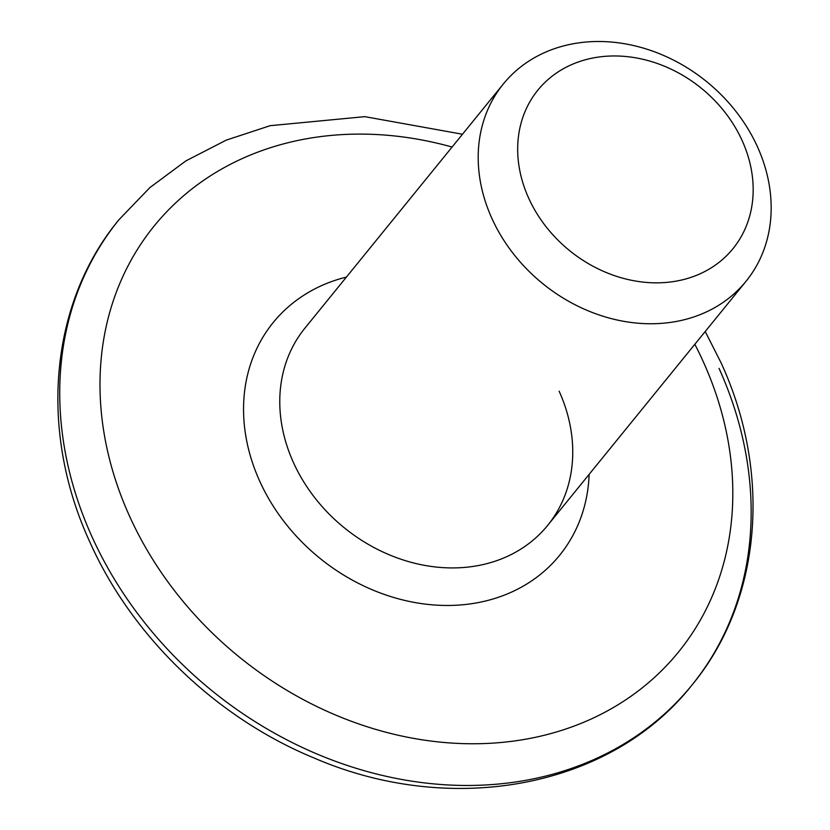 <?xml version="1.0" encoding="UTF-8"?>
<svg xmlns="http://www.w3.org/2000/svg" width="830" height="830" viewBox="0 0 830 830"><rect width="100%" height="100%" fill="white"/><g stroke="black" fill="none" stroke-linecap="round" stroke-linejoin="round"><path stroke-width="1.25" d="M746.056 281.256A156.393 130.071 -140.9 0 1 612.986 319.031A156.393 130.071 -140.9 0 1 491.806 218.228A156.393 130.071 -140.9 0 1 503.312 83.996A156.393 130.071 -140.9 0 1 636.382 46.221A156.393 130.071 -140.9 0 1 757.562 147.024A156.393 130.071 -140.9 0 1 686.348 319.187A156.393 130.071 -140.9 0 1 491.806 218.228A156.393 130.071 -140.9 0 1 563.02 46.065A156.393 130.071 -140.9 0 1 757.562 147.024A156.393 130.071 -140.9 0 1 746.056 281.256L547.624 525.432A156.393 130.071 39.1 0 1 414.564 563.207A156.393 130.071 39.1 0 1 293.374 462.403A156.393 130.071 39.1 0 1 304.89 328.182A156.393 130.071 39.1 0 0 293.374 462.403A156.393 130.071 39.1 0 0 414.564 563.207A156.393 130.071 39.1 0 0 547.624 525.432A156.393 130.071 39.1 0 0 559.14 391.2M346.421 277.075A184.54 153.488 39.1 0 0 259.603 480.944A184.54 153.488 39.1 0 0 450.721 605.433A184.54 153.488 39.1 0 0 589.155 474.324A184.54 153.488 39.1 0 1 450.721 605.433A184.54 153.488 39.1 0 1 259.603 480.944A184.54 153.488 39.1 0 1 346.421 277.075M129.387 515.835A337.8 280.955 39.1 0 0 558.227 731.438A337.8 280.955 39.1 0 0 694.824 344.294A337.8 280.955 39.1 0 1 703.425 362.036A337.8 280.955 39.1 0 1 549.585 733.907A337.8 280.955 39.1 0 1 129.387 515.835A337.8 280.955 39.1 0 1 159.744 219.39A337.8 280.955 39.1 0 1 452.091 147.045A337.8 280.955 39.1 0 0 159.744 219.39A337.8 280.955 39.1 0 0 129.387 515.835M91.85 536.429A369.08 306.965 -140.9 0 1 119.022 219.649A369.08 306.965 -140.9 0 0 91.85 536.429A369.08 306.965 -140.9 0 0 377.837 774.328A369.08 306.965 -140.9 0 0 691.878 685.165A369.08 306.965 -140.9 0 1 377.837 774.328A369.08 306.965 -140.9 0 1 91.85 536.429M719.05 368.385A369.08 306.965 -140.9 0 1 691.878 685.165C611.098 787.815 451.977 817.467 314.539 758.195C216.609 717.971 132.095 636.776 89.92 542.187C38.585 431.05 49.385 303.604 119.022 219.649L149.898 187.58L185.899 160.885L226.268 140.125L270.155 125.683L364.847 116.657L462.486 134.242M742.238 140.789A125.704 104.549 -140.9 0 1 624.949 278.776A125.704 104.549 -140.9 0 1 539.095 88.654A125.704 104.549 -140.9 0 1 742.238 140.789A125.704 104.549 -140.9 0 1 684.989 279.171A125.704 104.549 -140.9 0 1 528.617 198.028A125.704 104.549 -140.9 0 1 585.866 59.636A125.704 104.549 -140.9 0 1 742.238 140.789M304.89 328.182L503.312 83.996M691.878 685.165C761.515 601.221 772.315 473.774 720.98 362.637L705.22 331.502"/></g></svg>
